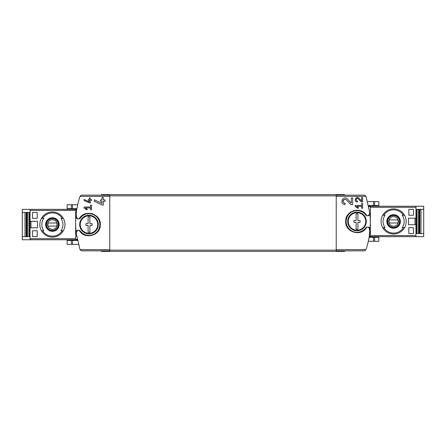 <?xml version="1.0" encoding="UTF-8"?>
<svg xmlns="http://www.w3.org/2000/svg" width="446" height="446" viewBox="0 0 446 446"><rect width="100%" height="100%" fill="white"/><g stroke="black" fill="none" stroke-linecap="round" stroke-linejoin="round"><path stroke-width="0.67" d="M355.144 205.472L355.144 206.403L358.01 208.41L358.45 207.786L356.477 206.403L361.661 206.403L361.661 208.265L362.592 208.265L362.592 203.61L361.661 203.61L361.661 205.472L355.144 205.472M366.796 215.758C361.756 205.818 345.042 210.311 345.683 221.445C345.042 232.589 361.745 237.082 366.796 227.142L365.843 227.761A10.855 10.855 0 0 1 349.764 229.539A10.855 10.855 0 0 1 349.764 213.361A10.855 10.855 0 0 1 365.843 215.139L366.796 215.758L368.017 215.786L369.572 214.236L369.639 212.145L365.988 196.34L336.223 196.34L336.223 250.842L364.477 250.842L365.988 249.66L336.223 249.66M369.572 228.659A1.55 1.55 0 0 0 368.017 227.109L369.572 228.659L369.572 230.755L369.985 230.755C369.372 237.239 368.039 243.544 365.988 249.66M368.017 227.109L366.796 227.142M351.303 203.12L347.473 199.039C343.069 194.662 338.854 204.357 345.076 204.569L345.076 203.209C341.43 203.092 343.899 197.405 346.481 199.97L350.801 204.569L352.663 204.569L352.663 198.002L351.303 198.002L351.303 203.12L347.473 199.039M361.661 200.99L359.036 198.197C356.014 195.203 353.132 201.843 357.397 201.982L357.397 201.051C354.893 200.973 356.583 197.076 358.355 198.832L361.316 201.982L362.592 201.982L362.592 197.483L361.661 197.483L361.661 200.99L359.036 198.197M84.032 199.479L84.032 200.505L90.231 203.086L90.231 200.51L91.475 200.51L91.475 199.579L90.231 199.579L90.231 197.935L89.306 197.935L89.306 199.579L88.375 199.579L88.375 200.51L89.306 200.51L89.306 201.938L84.032 199.479L89.306 201.938M76.015 215.245L76.428 215.245L76.428 217.341L77.983 218.891L79.204 218.858L80.157 218.239A10.855 10.855 0 0 1 96.236 216.461A10.855 10.855 0 0 1 96.236 232.639A10.855 10.855 0 0 1 80.157 230.861L79.204 230.242L77.983 230.214L76.428 231.764L76.361 233.855L80.012 249.66L81.523 250.842L109.777 250.842L109.777 195.158L81.523 195.158L80.012 196.34C77.961 202.456 76.628 208.761 76.015 215.245A83.753 83.753 0 0 0 76.361 233.855M79.204 230.242C84.249 240.177 100.935 235.7 100.317 224.572C100.986 213.433 84.255 208.901 79.204 218.858M84.032 207.022L84.032 207.953L86.898 209.96L87.332 209.336L85.359 207.953L90.544 207.953L90.544 209.815L91.475 209.815L91.475 205.166L90.544 205.166L90.544 207.022L84.032 207.022M94.257 199.78L94.257 201.28L102.329 205.043L103.31 205.043L103.31 201.285L105.122 201.285L105.122 199.925L103.31 199.925L103.31 197.528L101.956 197.528L101.956 199.925L100.595 199.925L100.595 201.285L101.956 201.285L101.956 203.37L94.257 199.78L101.956 203.37M76.812 236.876L76.071 231.357M76.227 213.21L76.734 209.587M71.343 204.714L77.676 204.714L76.89 208.656L67.156 208.656L67.156 204.714L71.343 204.714L71.343 208.656M369.985 230.755A83.753 83.753 0 0 0 369.639 212.145M336.223 196.34L336.223 195.158L364.477 195.158L365.988 196.34M369.266 236.413L370.347 223M369.11 237.344L368.324 241.286L373.453 241.286L373.453 237.344L369.11 237.344M101.404 250.842L101.404 251.382L344.596 251.382L344.596 250.842M101.404 195.158L101.404 194.618L344.596 194.618L344.596 195.158M353.7 210.618A11.323 11.323 0 0 1 354.057 210.518A11.323 11.323 0 0 0 353.7 210.618M368.017 215.786A1.55 1.55 0 0 0 369.572 214.236M365.843 215.139A1.55 1.55 0 0 0 367.103 215.786M367.103 227.109A1.55 1.55 0 0 0 365.843 227.761M83.224 214.81A11.323 11.323 0 0 1 84.684 214.08A11.323 11.323 0 0 0 83.224 214.81M91.96 213.623A11.323 11.323 0 0 1 93.024 213.969A11.323 11.323 0 0 0 91.96 213.623M97.596 217.191A11.323 11.323 0 0 1 97.992 217.681A11.323 11.323 0 0 0 97.596 217.191M77.983 230.214A1.55 1.55 0 0 0 76.428 231.764M80.157 230.861A1.55 1.55 0 0 0 78.897 230.214M78.897 218.891A1.55 1.55 0 0 0 80.157 218.239M76.428 217.341A1.55 1.55 0 0 0 77.983 218.891M77.364 239.831L75.653 239.831L75.653 209.274L76.784 209.274M369.216 236.726L370.347 236.726L370.347 206.169L368.636 206.169M78.429 244.386L67.156 244.386L67.156 240.45L77.492 240.45M374.657 241.286L374.657 237.344L378.844 237.344L378.844 241.286L373.453 241.286M374.657 237.344L373.453 237.344M374.657 201.614L374.657 205.55L378.844 205.55L378.844 201.614L367.571 201.614M374.657 205.55L368.507 205.55M87.332 209.336L85.359 207.953M342.06 199.992A3.284 3.284 0 0 0 341.954 200.276M346.481 199.97A1.923 1.923 0 0 0 343.308 200.527M343.242 200.706A1.923 1.923 0 0 0 345.076 203.209M358.45 207.786L356.477 206.403M358.355 198.832A1.316 1.316 0 0 0 356.181 199.217M356.131 199.368A1.316 1.316 0 0 0 357.397 201.051M89.891 225.453L89.891 232.305L88.096 232.305L88.096 225.453L85.888 225.453L85.888 223.652L88.096 223.652L88.096 216.795L89.891 216.795L89.891 223.652L92.093 223.652L92.093 225.453L89.891 225.453M97.746 224.55A8.753 8.753 0 0 1 90.003 233.247A8.753 8.753 0 0 1 80.269 225.224A8.753 8.753 0 0 1 88.654 215.803A8.753 8.753 0 0 1 97.746 224.55M98.298 224.55A9.305 9.305 0 0 1 84.339 232.611A9.305 9.305 0 0 1 84.339 216.494A9.305 9.305 0 0 1 98.298 224.55M357.904 222.348L357.904 229.205L356.109 229.205L356.109 222.348L353.907 222.348L353.907 220.547L356.109 220.547L356.109 213.695L357.904 213.695L357.904 220.547L360.112 220.547L360.112 222.348L357.904 222.348M365.759 221.45A8.753 8.753 0 0 1 358.015 230.142A8.753 8.753 0 0 1 348.281 222.125A8.753 8.753 0 0 1 356.672 212.703A8.753 8.753 0 0 1 365.759 221.45M366.311 221.45A9.305 9.305 0 0 1 352.351 229.506A9.305 9.305 0 0 1 352.351 213.389A9.305 9.305 0 0 1 366.311 221.45M30.986 221.294L30.986 227.806M32.536 236.648L32.536 230.755L37.191 230.755L37.191 236.648L32.536 236.648L37.191 236.648M32.536 218.345L32.536 212.452L37.191 212.452L37.191 218.345L32.536 218.345L37.191 218.345M42.548 218.345L43.842 218.345A10.559 10.559 0 0 0 43.842 230.755L41.467 230.755A12.56 12.56 0 0 1 41.467 218.345L42.548 218.345A11.635 11.635 0 0 1 62.228 218.345L63.315 218.345A12.56 12.56 0 0 1 63.315 230.755L60.935 230.755A10.559 10.559 0 0 0 60.935 218.345L62.228 218.345M43.842 230.755L42.548 230.755A11.635 11.635 0 0 0 62.228 230.755L63.315 230.755L62.228 230.755M22.3 236.648L22.3 239.753L30.055 239.753L30.055 227.806L37.497 227.806L37.497 221.294L30.055 221.294L30.055 209.352L22.3 209.352L22.3 236.648L30.055 236.648M29.291 212.452L29.291 236.648M25.015 236.648L25.015 212.452M30.055 212.452L22.3 212.452M30.055 221.294L30.055 227.806M30.055 209.352L75.653 209.352M30.055 239.753L75.653 239.753M30.055 219.12L29.592 219.12L29.592 220.675L30.055 220.675M30.055 228.43L29.592 228.43L29.592 229.98L30.055 229.98M52.388 231.329A6.779 6.779 0 0 1 49.907 218.245A6.779 6.779 0 0 1 59.05 223.29A6.779 6.779 0 0 1 52.388 231.329M52.388 237.116A12.56 12.56 0 0 1 41.467 230.755A12.56 12.56 0 0 0 63.315 230.755A12.56 12.56 0 0 1 52.388 237.116M41.467 218.345A12.56 12.56 0 0 1 63.315 218.345A12.56 12.56 0 0 0 41.467 218.345M52.388 217.988A6.562 6.562 0 0 0 45.827 224.55A6.562 6.562 0 0 0 52.388 231.112A6.562 6.562 0 0 0 58.95 224.55A6.562 6.562 0 0 0 52.388 217.988M52.388 230.599A6.049 6.049 0 0 1 47.153 221.528A6.049 6.049 0 0 1 57.629 221.528A6.049 6.049 0 0 1 52.388 230.599M52.388 229.339A4.789 4.789 0 0 1 48.24 222.158A4.789 4.789 0 0 1 56.536 222.158A4.789 4.789 0 0 1 52.388 229.339M56.709 226.1A4.588 4.588 0 0 0 56.709 223L48.068 223A4.588 4.588 0 0 0 48.068 226.1L56.709 226.1M52.388 230.443A5.893 5.893 0 0 1 47.287 221.606A5.893 5.893 0 0 1 57.495 221.606A5.893 5.893 0 0 1 52.388 230.443M32.536 212.452L37.191 212.452M32.536 230.755L37.191 230.755M415.014 224.706L415.014 218.194M413.464 209.352L413.464 215.245L408.809 215.245L408.809 209.352L413.464 209.352L408.809 209.352M413.464 227.655L413.464 233.548L408.809 233.548L408.809 227.655L413.464 227.655L408.809 227.655M403.452 227.655L402.158 227.655A10.559 10.559 0 0 0 402.158 215.245L404.533 215.245A12.56 12.56 0 0 1 404.533 227.655L403.452 227.655A11.635 11.635 0 0 1 383.772 227.655L382.685 227.655A12.56 12.56 0 0 1 382.685 215.245L385.065 215.245A10.559 10.559 0 0 0 385.065 227.655L383.772 227.655M402.158 215.245L403.452 215.245A11.635 11.635 0 0 0 383.772 215.245L382.685 215.245L383.772 215.245M423.7 209.352L423.7 206.247L415.945 206.247L415.945 218.194L408.503 218.194L408.503 224.706L415.945 224.706L415.945 236.648L423.7 236.648L423.7 209.352L415.945 209.352M416.709 233.548L416.709 209.352M420.985 209.352L420.985 233.548M415.945 233.548L423.7 233.548M415.945 224.706L415.945 218.194M415.945 236.648L370.347 236.648M415.945 206.247L370.347 206.247M415.945 226.88L416.408 226.88L416.408 225.325L415.945 225.325M415.945 217.57L416.408 217.57L416.408 216.02L415.945 216.02M393.612 214.671A6.779 6.779 0 0 1 396.093 227.755A6.779 6.779 0 0 1 386.95 222.71A6.779 6.779 0 0 1 393.612 214.671M393.612 208.884A12.56 12.56 0 0 1 404.533 215.245A12.56 12.56 0 0 0 382.685 215.245A12.56 12.56 0 0 1 393.612 208.884M404.533 227.655A12.56 12.56 0 0 1 382.685 227.655A12.56 12.56 0 0 0 404.533 227.655M393.612 228.012A6.562 6.562 0 0 0 400.173 221.45A6.562 6.562 0 0 0 393.612 214.888A6.562 6.562 0 0 0 387.05 221.45A6.562 6.562 0 0 0 393.612 228.012M393.612 215.401A6.049 6.049 0 0 1 398.847 224.472A6.049 6.049 0 0 1 388.371 224.472A6.049 6.049 0 0 1 393.612 215.401M393.612 216.661A4.789 4.789 0 0 1 397.76 223.842A4.789 4.789 0 0 1 389.464 223.842A4.789 4.789 0 0 1 393.612 216.661M389.291 219.9A4.588 4.588 0 0 0 389.291 223L397.932 223A4.588 4.588 0 0 0 397.932 219.9L389.291 219.9M393.612 215.557A5.893 5.893 0 0 1 398.713 224.394A5.893 5.893 0 0 1 388.505 224.394A5.893 5.893 0 0 1 393.612 215.557M413.464 233.548L408.809 233.548M413.464 215.245L408.809 215.245M109.777 249.66L80.012 249.66M109.777 196.34L80.012 196.34M336.223 250.145L109.777 250.145M336.223 195.855L109.777 195.855M76.718 209.698L75.653 209.698M77.275 239.402L75.653 239.402M368.725 206.598L370.347 206.598M369.282 236.302L370.347 236.302M71.343 244.386L71.343 240.45M72.547 244.386L72.547 240.45M373.453 201.614L373.453 205.55M72.547 204.714L72.547 208.656M30.055 238.671L75.653 238.671M30.055 210.434L75.653 210.434M28.94 212.452L28.94 236.648M27.435 212.452L27.435 236.648M26.766 212.452L26.766 236.648M26.47 212.452L26.47 236.648L26.481 212.452M26.186 212.452L26.186 236.648M415.945 207.329L370.347 207.329M415.945 235.566L370.347 235.566M417.06 233.548L417.06 209.352M418.565 233.548L418.565 209.352M419.234 233.548L419.234 209.352M419.53 233.548L419.53 209.352L419.519 233.548M419.814 233.548L419.814 209.352"/></g></svg>
